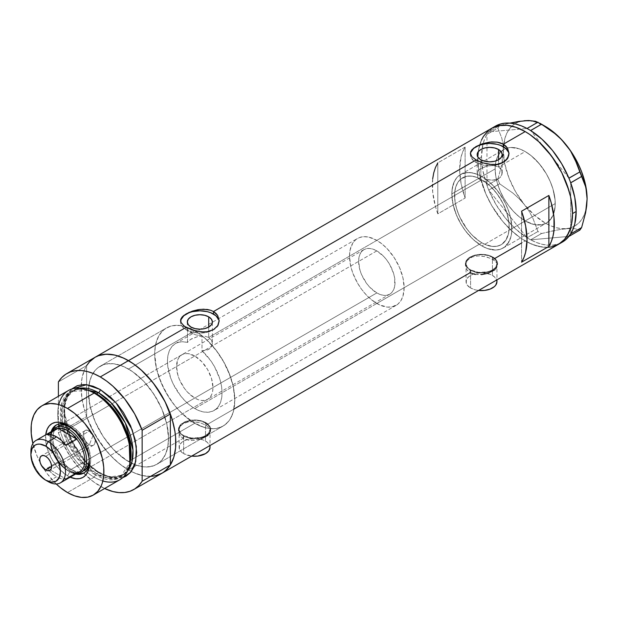 <?xml version="1.0" encoding="UTF-8"?>
<svg xmlns="http://www.w3.org/2000/svg" width="618" height="618" viewBox="0 0 618 618"><rect width="100%" height="100%" fill="white"/><g stroke="black" fill="none" stroke-linecap="round" stroke-linejoin="round"><path stroke-width="0.46" stroke-dasharray="3.09 2.32" d="M478.965 179.035L477.722 177.706A38.625 22.294 -120 0 0 462.558 177.822A38.625 22.294 -120 0 0 456.64 208.768A38.625 22.294 -120 0 0 481.87 242.797L194.755 408.56A38.625 22.294 60 0 1 169.525 374.531A38.625 22.294 60 0 1 175.442 343.585A38.625 22.294 60 0 1 187.509 342.442L188.544 340.951L191.634 338.788L197.752 336.547L204.442 336.084L208.714 337.436L480.843 180.325L478.965 179.035L480.843 180.325L480.843 159.722L480.843 180.325L486.011 182.488L486.011 179.305A42.48 24.527 60 0 1 510.352 216.686A42.48 24.527 60 0 1 503.106 248.057A42.48 24.527 60 0 1 481.87 245.956A42.48 24.527 60 0 1 454.114 208.513A42.48 24.527 60 0 1 460.626 174.477A42.48 24.527 60 0 1 477.722 174.515L477.722 177.706L478.965 179.035M470.584 269.919L470.584 287.996A15.45 8.922 0 0 0 478.602 290.452L475.59 289.935L470.584 287.996L470.584 269.919L478.486 272.36L487.417 271.85L490.089 271.032L494.346 268.567L495.775 267.03L496.949 263.616A15.45 8.922 180 0 1 487.417 271.85A15.45 8.922 180 0 1 470.584 269.919A15.45 8.922 180 0 1 466.057 263.616L467.231 267.03L470.584 269.919M492.43 257.304A15.45 8.922 180 0 1 496.949 263.616L495.775 260.201L492.43 257.304L487.417 255.373L481.507 254.693L475.59 255.373L470.584 257.304L467.231 260.201L466.057 263.616A15.45 8.922 180 0 1 475.59 255.373A15.45 8.922 180 0 1 492.43 257.304L492.43 275.389L492.43 257.304M496.949 281.692A15.45 8.922 0 0 0 492.43 275.389A15.45 8.922 0 0 0 475.59 273.45A15.45 8.922 0 0 0 466.057 281.692A15.45 8.922 0 0 0 470.584 287.996L467.231 285.107L466.351 283.43L466.351 279.954L468.66 276.74L472.925 274.276L475.59 273.45L481.507 272.77L490.089 274.276L494.346 276.74L496.679 280.016M183.646 435.574L183.646 453.658A15.45 8.922 0 0 0 191.673 456.107L183.646 453.658L183.646 435.574L191.557 438.015L200.487 437.513L203.16 436.687L207.416 434.222L208.845 432.685L210.02 429.271A15.45 8.922 180 0 1 200.487 437.513A15.45 8.922 180 0 1 183.646 435.574A15.45 8.922 180 0 1 179.127 429.271L180.302 432.685L183.646 435.574M205.5 422.967A15.45 8.922 180 0 1 210.02 429.271L208.845 425.856L205.5 422.967L200.487 421.028L194.577 420.348L188.66 421.028L183.646 422.967L180.302 425.856L179.127 429.271A15.45 8.922 180 0 1 188.66 421.028A15.45 8.922 180 0 1 205.5 422.967L205.5 441.043L205.5 422.967M210.02 447.347A15.45 8.922 0 0 0 205.5 441.043A15.45 8.922 0 0 0 188.66 439.112A15.45 8.922 0 0 0 179.127 447.347A15.45 8.922 0 0 0 183.646 453.658L181.731 452.306L179.421 449.093L179.421 445.609L181.731 442.395L183.646 441.043L188.66 439.112L197.59 438.602L203.16 439.931L207.416 442.395L209.749 445.671M494.856 258.424L492.886 259.568L492.886 257.042A16.091 9.293 180 0 1 497.598 263.616A16.091 9.293 180 0 1 487.664 272.198A16.091 9.293 180 0 1 470.128 270.182A16.091 9.293 180 0 1 465.408 263.616A16.091 9.293 180 0 1 475.342 255.033A16.091 9.293 180 0 1 492.886 257.042L492.886 259.568L487.633 257.312L483.06 256.246L478.363 255.922L472.561 256.872L468.112 259.444L466.629 261.229L465.408 265.346L466.636 269.456L468.12 271.232L470.128 272.708L470.128 270.182L470.128 272.708L475.358 274.492L484.636 274.145L492.886 271.101L496.378 268.32L497.598 265.346L496.378 262.356L492.886 259.568L525.2 240.912A66.945 38.648 -120 0 0 558.672 244.226A66.945 38.648 60 0 1 507.084 226.288A66.945 38.648 60 0 1 477.861 158.919L478.772 148.783L481.468 140.085L478.772 148.783L477.861 158.919L481.507 156.817A66.945 38.648 -120 0 0 486.969 185.462A66.945 38.648 -120 0 0 487.563 187.076L488.135 188.544A66.945 38.648 -120 0 0 488.784 190.151A66.945 38.648 -120 0 0 527.023 237.714A66.945 38.648 -120 0 0 528.266 238.471L529.41 239.135A66.945 38.648 -120 0 0 530.661 239.815A66.945 38.648 -120 0 0 560.441 243.09M494.887 269.757L497.289 266.837L497.289 263.84L494.887 260.92L490.429 258.347L484.628 256.532L478.363 255.922L472.561 256.872L470.12 257.969L466.629 261.229L465.408 265.346L466.636 269.456L470.128 272.708L205.956 425.223L200.703 422.967L192.994 421.592L188.42 421.847L183.191 423.624L179.699 426.883L178.478 431.001L179.707 435.111L181.19 436.895L183.198 438.363L183.198 435.837A16.091 9.293 180 0 1 178.478 429.271A16.091 9.293 180 0 1 188.413 420.688A16.091 9.293 180 0 1 205.956 422.704L205.956 425.223L200.703 422.967L194.562 421.708L188.42 421.847L185.632 422.527L183.191 423.624L179.699 426.883L178.787 428.884L178.787 433.11L181.19 436.895L183.198 438.363L188.428 440.147L194.57 440.286L203.507 437.984L209.448 433.975L210.668 431.001L209.448 428.019L205.956 425.223L205.956 422.704A16.091 9.293 180 0 1 210.668 429.271A16.091 9.293 180 0 1 200.734 437.853A16.091 9.293 180 0 1 183.198 435.837L183.198 438.363L128.482 469.95L183.198 438.363L185.647 439.46L191.449 440.418L200.726 439.012M477.173 172.638L477.281 173.581L477.413 171.704L480.086 168.953L487.092 166.064L493.226 165.469L498.556 166.945L498.556 159.722L498.556 166.945L495.165 165.717L491.202 165.462L487.092 166.064L481.546 168.096L478.88 169.85L477.413 171.704L477.722 177.706L472.785 176.284L468.158 176.076L464.01 177.096L460.48 179.305L457.699 182.627L455.76 186.945L454.724 192.113L454.639 197.945L455.497 204.241L457.274 210.777L459.908 217.335L467.347 229.595L471.897 234.871L476.795 239.321L481.87 242.797L486.938 245.184L491.835 246.381L496.385 246.358L500.433 245.114L503.825 242.689L506.459 239.174L508.235 234.685L509.101 229.386L509.008 223.453L507.981 217.096L506.034 210.537L503.253 204.002L499.73 197.721L495.582 191.912L490.955 186.775L486.011 182.488L480.843 180.325L208.714 337.436L211.511 340.17L212.376 343.685L211.511 340.17L208.714 337.436L208.714 327.061L208.714 337.436L204.442 336.084L197.752 336.547L190.421 339.491L187.509 342.442L187.509 327.362L187.911 330.251L190.993 332.947L190.993 327.061L190.993 332.947L187.911 330.251L187.509 327.362A56.647 32.708 -120 0 0 166.435 327.973A56.647 32.708 -120 0 0 157.752 373.365A56.647 32.708 -120 0 0 194.755 423.276L128.482 461.538A56.647 32.708 60 0 1 88.946 385.084A56.647 32.708 60 0 1 100.162 366.235A56.647 32.708 60 0 1 128.482 369.039L190.993 332.947L128.482 369.039L120.672 365.416L113.156 363.708L106.234 363.987L103.075 364.867L97.52 368.073L95.18 370.367L91.479 376.223L90.158 379.738L88.621 387.741L88.428 392.167L90.158 406.59L95.18 421.754L103.075 436.37L113.156 449.17L124.558 459.05L132.414 463.585L136.3 465.161L143.816 466.868L150.738 466.59L153.897 465.709L159.444 462.503L161.792 460.209L165.493 454.354L167.772 446.992L168.536 438.417L166.814 423.994L161.792 408.822L153.897 394.207L143.816 381.406L136.3 374.438L128.482 369.039A56.647 32.708 60 0 1 165.493 418.958A56.647 32.708 60 0 1 156.81 464.342A56.647 32.708 60 0 1 134.871 464.636A56.647 32.708 60 0 1 128.482 461.538L194.755 423.276A56.647 32.708 -120 0 0 223.075 426.088A56.647 32.708 -120 0 0 233.001 385.362A56.647 32.708 -120 0 0 202.001 335.721L196.084 334.971L190.993 332.947L196.084 334.971L202.001 335.721L202.001 350.808L210.792 360.765L214.485 366.613L219.861 379.112L221.375 385.362L222.04 391.349L221.823 396.872L220.734 401.762L218.811 405.848L216.115 409.016L212.731 411.148L208.768 412.183L204.357 412.09L199.637 410.87L194.755 408.56L189.881 405.238L185.161 401.012L180.742 396.007L173.403 384.357L170.707 378.077L167.694 365.624L167.478 359.846L168.135 354.624L169.649 350.12L171.974 346.489L175.033 343.832L178.718 342.248L182.928 341.777L187.509 342.442L187.509 327.362L180.394 325.562L173.758 325.524L170.699 326.165L165.215 328.737L162.843 330.653L158.934 335.651L157.435 338.687L155.396 345.725L154.701 353.828L156.215 367.378L158.88 376.887L165.137 391.055L173.65 404.157L180.271 411.789L191.055 420.943L202.125 426.744L209.239 428.513L212.623 428.737L215.86 428.521L221.762 426.775L224.38 425.261L228.83 421.012L230.63 418.309L233.295 411.882L234.809 400.078L233.264 386.52L228.768 372.229L224.295 362.843L215.752 349.765L209.123 342.148L202.001 335.721L202.001 350.808L208.104 349.688L210.352 348.127L211.804 346.049L212.383 343.392L212.383 321.947M187.347 328.088L187.354 328.807M470.429 153.843A19.312 11.147 0 0 0 470.383 154.608A19.312 11.147 0 0 0 476.045 162.495L476.045 159.969L476.045 162.495A19.312 11.147 0 0 0 497.088 164.913A19.312 11.147 0 0 0 509.008 154.608A19.312 11.147 0 0 0 508.977 153.99M180.587 321.182A19.312 11.147 0 0 0 180.541 321.947A19.312 11.147 0 0 0 186.196 329.834L186.196 327.308L186.196 329.834A19.312 11.147 0 0 0 207.246 332.252A19.312 11.147 0 0 0 219.166 321.947A19.312 11.147 0 0 0 219.135 321.329M525.2 220.935L481.87 245.956L525.2 220.935L533.921 224.481L541.886 224.728L546.443 223.044L548.421 221.661L552.955 215.551L555.095 206.906L555.095 200.108L552.955 189L550.174 181.398L546.443 173.982L539.36 163.832L531.063 155.612L525.2 151.564A42.48 24.527 -120 0 0 507.448 148.019A42.48 24.527 -120 0 0 503.956 149.456A42.48 24.527 -120 0 0 497.444 183.5A42.48 24.527 -120 0 0 525.2 220.935A42.48 24.527 -120 0 0 546.443 223.044A42.48 24.527 -120 0 0 552.955 189A42.48 24.527 -120 0 0 525.2 151.564L519.336 148.845L513.705 147.563L508.506 147.772L503.956 149.456L500.225 152.561L497.444 156.949L495.736 162.472L495.157 168.907L495.736 176.006L497.444 183.5L500.225 191.101L503.956 198.517L508.506 205.454L513.705 211.657L519.336 216.887L525.2 220.935L519.336 216.887L513.705 211.657L508.506 205.454L503.956 198.517L500.225 191.101L497.444 183.5L495.736 176.006L495.157 168.907A42.48 24.527 -120 0 0 513.705 211.657A42.48 24.527 -120 0 0 546.443 223.044A42.48 24.527 -120 0 0 555.242 203.592L511.905 228.606A42.48 24.527 60 0 1 503.106 248.057A42.48 24.527 60 0 1 470.375 236.679A42.48 24.527 60 0 1 451.828 193.921L495.157 168.907L495.736 162.472L497.444 156.949L500.225 152.561L503.956 149.456L508.506 147.772L511.04 147.486L519.336 148.845L525.2 151.564L498.556 166.945L525.2 151.564L531.063 155.612L536.694 160.842L541.886 167.045L546.443 173.982L550.174 181.398L552.955 189L555.095 200.108L555.095 206.906L552.955 215.551L550.174 219.938L546.443 223.044L541.886 224.728L536.694 224.937L531.063 223.654L525.2 220.935M212.376 343.685L211.178 347.146L209.317 348.985L206.736 350.228L202.001 350.808A38.625 22.294 60 0 1 214.067 410.476A38.625 22.294 60 0 1 194.755 408.56L481.87 242.797A38.625 22.294 -120 0 0 501.175 244.713A38.625 22.294 -120 0 0 507.818 216.431A38.625 22.294 -120 0 0 486.011 182.488L486.011 179.305L490.097 180.101L494.137 180.101L499.213 178.293L501.947 174.639L501.716 170.359L498.556 166.945L500.966 169.062L502.21 173.21L500.425 177.242L497.722 179.143L492.152 180.209L486.011 179.305L491.488 183.963L496.633 189.579L503.322 199.367L506.868 206.466L509.533 213.728L511.233 220.912L511.835 230.97L510.924 236.856L507.656 243.94L504.334 247.27L500.217 249.324L495.451 250.051L487.471 248.583L481.87 245.956L476.262 242.109L470.854 237.181L465.833 231.341L461.376 224.797L456.076 214.16L452.816 203.307L451.897 196.362L452.036 189.942L454.199 181.785L456.872 177.598L460.418 174.6L467.108 172.53L472.245 172.855L477.722 174.515L477.281 173.581M161.955 473.264A66.945 38.648 60 0 1 131.31 471.48A66.945 38.648 60 0 1 128.482 469.95A66.945 38.648 60 0 1 84.751 410.955A66.945 38.648 60 0 1 95.017 357.312A66.945 38.648 -120 0 0 86.613 365.624L58.393 381.916L86.613 365.624L86.613 416.602A66.945 38.648 -120 0 0 131.31 471.48A66.945 38.648 -120 0 0 161.955 473.264L162.009 473.233M180.912 318.849L182.009 317.15M233.983 409.046L205.956 425.223L209.448 428.019L210.591 430.252M496.015 125.809L492.137 128.444L488.784 131.889L527.023 128.474L488.784 131.889A66.945 38.648 -120 0 0 488.135 132.746L488.784 131.889A66.945 38.648 -120 0 0 488.135 132.746L487.563 133.558A66.945 38.648 -120 0 0 486.969 134.485A66.945 38.648 -120 0 0 481.507 156.817L482.89 170.746L486.969 185.462L486.969 134.407L487.563 133.558A66.945 38.648 -120 0 0 486.969 134.485L486.969 185.462A66.945 38.648 -120 0 0 487.563 187.076L486.969 185.531L497.861 179.243L501.847 164.473L503.353 150.514L502.959 144.087L501.839 138.262L497.861 128.119L486.969 134.407L484.605 139.158L482.89 144.488L481.507 156.817L477.861 158.919L478.772 170.112L479.9 175.96L485.841 193.89L491.727 205.578L498.904 216.516L502.882 221.568L511.457 230.622L520.557 237.969L529.842 243.322L538.942 246.489L547.509 247.339L543.315 247.208L534.431 245.191L525.2 240.912L520.557 237.969L511.457 230.622L502.882 221.568L491.727 205.578L485.841 193.89L479.9 175.96L478.772 170.112L477.861 158.919A66.945 38.648 60 0 1 478.324 151.58A66.945 38.648 60 0 1 491.727 128.274A66.945 38.648 -120 0 0 478.324 151.58A66.945 38.648 -120 0 0 525.2 240.912L521.561 243.013M465.115 147.099L437.807 162.866A66.945 38.648 -120 0 0 437.807 213.843L465.115 198.077A66.945 38.648 60 0 1 465.115 147.099L437.807 162.866L437.807 213.843L465.115 198.077L465.115 147.099L465.115 198.077L461.043 183.361L459.653 169.432L461.043 157.103L462.758 151.765L465.115 147.099M150.8 476.378L142.225 475.528L133.125 472.368L128.482 469.95L119.251 463.57L110.367 455.327L106.172 450.615L95.01 434.616L86.736 416.957L84.751 410.955L82.055 399.151L81.151 387.957L82.055 377.822L84.751 369.124L86.736 365.423M432.693 178.787L432.693 192.013L435.443 206.435L437.807 213.843L437.807 162.866M521.561 211.217L521.561 262.194L521.561 211.217M180.912 319.776L180.912 324.126L182.016 326.219L186.196 329.834L192.461 332.252L199.853 333.094L207.246 332.252L213.511 329.834L217.698 326.219L218.795 324.126L218.795 319.776M470.754 152.437L470.754 156.787L473.643 160.804L476.045 162.495L482.31 164.913L489.695 165.755L497.088 164.913L503.353 162.495L505.756 160.804L508.637 156.787L508.637 152.437M502.21 173.21L502.21 172.484M207.957 435.412L210.359 432.5L210.668 429.271L210.359 431.086L207.957 434.431L203.515 436.996L197.714 438.386L188.413 437.853L183.198 435.837L179.707 432.824L178.787 431.086L178.787 427.455L181.198 424.11L185.632 421.546L191.433 420.155L197.714 420.155L203.515 421.546L207.957 424.11L210.359 427.455L210.668 429.271M497.598 263.616L496.37 267.169L492.886 270.182L487.664 272.198L481.507 272.901L475.342 272.198L470.128 270.182L466.636 267.169L465.408 263.616L466.636 260.054L470.128 257.042L475.342 255.033L481.507 254.322L487.664 255.033L492.886 257.042L496.37 260.054L497.289 261.8L497.521 264.589M475.358 274.492L481.499 274.631M527.023 237.714A66.945 38.648 -120 0 0 528.266 238.471L527.023 237.714L537.969 231.495L532.646 217.652L528.908 210.947L524.288 204.473L518.965 198.556L512.979 193.14L499.622 183.793L488.73 190.081L488.135 188.544A66.945 38.648 -120 0 0 488.784 190.151L527.023 237.714L488.784 190.151L496.015 204.581L505.169 217.822L515.713 229.085L527.023 237.714M529.201 120.765L534.385 121.723L545.223 126.335A59.22 34.191 -120 0 0 542.774 124.998A59.22 34.191 -120 0 0 524.288 120.726A59.22 34.191 -120 0 0 503.353 150.514A59.22 34.191 -120 0 0 524.288 204.473A59.22 34.191 -120 0 0 566.165 228.652L574.516 228.645L579.846 230.105L574.516 228.645L570.785 228.428L560.835 229.317L541.499 233.534L530.661 239.815L529.41 239.135A66.945 38.648 -120 0 0 530.661 239.815L568.892 236.4L530.661 239.815L536.37 242.457L541.971 244.241L547.378 245.145L552.507 245.145L557.297 244.257L562.28 242.14M495.366 126.172A66.945 38.648 -120 0 0 488.784 131.889L499.622 125.608L509.904 123.121L499.622 125.608L488.73 131.897L486.969 134.407L497.861 128.119L499.622 125.608L497.861 128.119L501.839 138.262L502.959 144.087L503.353 150.514L504.775 138.818L506.536 133.851L508.962 129.571L512.005 126.072L515.613 123.399L519.738 121.607M568.892 178.138L530.661 130.576L568.892 178.138M570.715 233.813L570.715 182.835L570.715 233.813M502.959 157.351L503.353 150.514L504.775 163.847L508.962 177.93L515.613 191.781L524.288 204.473L518.965 198.556L512.979 193.14L499.622 183.793L497.861 179.243L501.847 164.473L502.959 157.351M528.908 210.947L524.288 204.473L534.385 215.134L545.223 223.036L550.692 225.779L556.061 227.648L561.252 228.614L566.165 228.652L554.856 230.39L541.499 233.534L537.969 231.495L532.646 217.652L528.908 210.947M587.1 198.865L586.745 204.967L585.671 210.553L583.91 215.528L581.492 219.799L578.448 223.299L574.833 225.972L570.715 227.764L566.165 228.652A59.22 34.191 -120 0 0 587.1 199.073M497.861 179.243L486.969 185.531L488.73 190.081L499.622 183.793L497.861 179.243M537.969 231.495L527.077 237.783L530.607 239.823L541.499 233.534L537.969 231.495M555.242 203.592A42.48 24.527 -120 0 0 538.788 163.16A42.48 24.527 -120 0 0 507.448 148.019A42.48 24.527 -120 0 0 503.956 149.456A42.48 24.527 -120 0 0 495.157 168.907L451.828 193.921A42.48 24.527 60 0 1 460.626 174.477A42.48 24.527 60 0 1 493.365 185.856A42.48 24.527 60 0 1 511.905 228.606L555.242 203.592M511.905 228.606L510.615 217.791L508.359 210.213L505.091 202.665L498.556 192.059L490.592 183.106L481.87 176.578L476.007 173.859L470.375 172.584L465.176 172.785L462.812 173.449L458.649 175.852L456.887 177.575L454.114 181.97L452.407 187.486L451.828 193.921L453.118 204.736L456.887 216.115L460.626 223.531L465.176 230.475L473.149 239.429L481.87 245.956L487.726 248.668L496.03 250.035L500.928 249.085L505.091 246.682L509.618 240.564L511.333 235.041L511.905 228.606M84.326 472.716A27.679 15.983 -120 0 0 84.975 472.368A27.679 15.983 -120 0 0 88.992 467.957A27.679 15.983 -120 0 0 71.14 425.802L69.865 426.536L67.493 425.169L69.865 426.536A27.679 15.983 -120 0 0 68.714 425.91A27.679 15.983 60 0 1 69.865 426.536L71.14 425.802A27.679 15.983 -120 0 0 63.129 423.152A27.679 15.983 -120 0 0 57.296 424.427A27.679 15.983 -120 0 0 56.671 424.821M51.155 431.696A27.679 15.983 -120 0 0 69.865 471.735L67.493 475.837A31.024 17.914 60 0 1 45.724 434.833L45.979 443.021L47.223 448.498L51.982 459.46L59.096 469.062L67.493 475.837L69.865 471.735A27.679 15.983 60 0 1 51.155 431.696M194.755 356.007A25.747 14.863 -120 0 0 181.885 354.732A25.747 14.863 -120 0 0 177.938 375.365A25.747 14.863 -120 0 0 194.755 398.054L71.14 469.425A25.747 14.863 60 0 1 54.314 446.737A25.747 14.863 60 0 1 58.262 426.103L55.999 427.98L54.314 430.646L53.279 433.99L53.279 442.194L54.314 446.737L58.262 455.837L61.02 460.039L67.586 466.969L71.14 469.425L194.755 398.054L198.308 399.699L201.723 400.472L204.867 400.348L207.633 399.328L209.896 397.451L211.58 394.786L212.615 391.441L212.963 387.54L211.58 378.695L207.633 369.595L201.723 361.63L194.755 356.007L187.787 353.581L184.643 353.712L181.885 354.732L179.622 356.609L177.938 359.274L176.547 366.52L177.938 375.365L179.622 379.97L184.643 388.668L187.787 392.43L194.755 398.054A25.747 14.863 -120 0 0 207.633 399.328A25.747 14.863 -120 0 0 211.58 378.695A25.747 14.863 -120 0 0 194.755 356.007L115.249 401.909L194.755 356.007M71.14 427.378L115.249 401.909L71.14 427.378L78.1 433.002L84.009 440.966L87.957 450.066L88.992 454.609L89.301 460.31A25.747 14.863 60 0 0 71.14 427.378A25.747 14.863 60 0 0 69.904 426.714L71.14 427.378M52.623 430.391A27.679 15.983 -120 0 0 71.14 471.001L69.865 471.735L71.14 471.001A27.679 15.983 -120 0 0 77.474 473.442M128.482 461.538L194.755 423.276A56.647 32.708 -120 0 0 223.075 426.088A56.647 32.708 -120 0 0 231.758 380.696A56.647 32.708 -120 0 0 194.755 330.777L128.482 369.039A56.647 32.708 60 0 1 165.493 418.958A56.647 32.708 60 0 1 156.81 464.342A56.647 32.708 60 0 1 134.871 464.636A56.647 32.708 60 0 1 128.482 461.538L116.856 452.839L109.602 445.176L103.075 436.37L95.18 421.754L90.158 406.59L88.428 392.167L89.201 383.585L91.479 376.223L95.18 370.367L97.52 368.073L103.075 364.867L106.234 363.987L113.156 363.708L120.672 365.416L124.558 366.999L132.414 371.526L143.816 381.406L150.738 389.68L156.81 398.934L161.792 408.822L166.814 423.994L168.343 433.766L168.536 438.417L167.772 446.992L165.493 454.354L161.792 460.209L156.81 464.342L153.897 465.709L147.37 466.976L143.816 466.868L136.3 465.161L128.482 461.538A56.647 32.708 60 0 1 88.946 385.084A56.647 32.708 60 0 1 100.162 366.235A56.647 32.708 60 0 1 128.482 369.039L194.755 330.777A56.647 32.708 -120 0 0 166.435 327.973A56.647 32.708 -120 0 0 157.752 373.365A56.647 32.708 -120 0 0 194.755 423.276L128.482 461.538M102.843 480.989A51.495 29.734 60 0 1 94.121 477.173L95.62 474.987A49.873 28.791 -120 0 0 130.097 462.743M87.331 389.896L77.358 388.884L67.671 393.295L61.306 405.06L61.143 422.936L67.269 442.125L76.879 457.946L95.62 474.987A1.29 0.742 -60 0 1 96.501 473.705L82.294 461.978L67.37 438.494L62.827 423.469L62.155 409.108L65.601 397.961L72.036 391.395L88.706 390.344A48.922 28.243 60 0 0 72.036 391.395L78.865 389.286C84.033 388.846 89.695 390.375 95.852 393.882A1.29 0.742 -60 0 1 95.62 393.542A1.29 0.742 120 0 0 95.86 393.882A1.29 0.742 120 0 0 96.501 393.813M96.253 393.921A1.29 0.742 -60 0 1 95.86 393.882C125.709 409.07 142.403 466.868 120.958 476.123A48.922 28.243 60 0 1 96.501 473.705L98.447 472.577A2.572 1.483 -60 0 1 99.73 472.446A2.572 1.483 -60 0 1 100.263 473.627L86.118 462.156L70.892 439.475L63.863 409.78L66.08 397.366L71.634 389.077M123.368 477.42L117.428 478.571L110.838 477.923L100.263 473.627A2.572 1.483 120 0 0 99.73 472.446C69.641 457.328 53.171 398.641 73.982 390.267A48.922 28.243 -120 0 1 79.884 388.212L73.982 390.267L67.547 396.841L64.11 407.98L64.774 422.349L69.316 437.366L84.241 460.858L98.447 472.577A48.922 28.243 -120 0 0 122.905 475.003A48.922 28.243 -120 0 0 127.64 470.916L120.958 476.123L108.026 478.077L96.501 473.705A48.922 28.243 60 0 1 88.915 468.351A48.922 28.243 60 0 1 62.75 423.029A48.922 28.243 60 0 1 72.036 391.395L73.982 390.267A48.922 28.243 -120 0 0 66.489 429.471A48.922 28.243 -120 0 0 98.447 472.577L96.501 473.705A1.29 0.742 120 0 0 95.62 474.987L114.067 479.622L123.6 475.203L129.896 463.624M68.374 390.53A51.495 29.734 -120 0 0 58.331 422.194A51.495 29.734 -120 0 0 87.432 472.592A51.495 29.734 -120 0 0 94.121 477.173L67.493 492.546L94.121 477.173A51.495 29.734 -120 0 0 119.869 479.722M130.197 462.218A48.922 28.243 60 0 1 120.958 476.123L130.197 462.218M86.613 365.624L86.613 416.602L58.393 432.894L58.393 396.3L58.393 432.894L61.761 441.152L70.552 456.98L81.522 470.955L93.859 482.04L104.627 488.529A66.945 38.648 60 0 1 58.393 432.894L86.613 416.602L89.981 424.86L98.772 440.688L109.741 454.663L115.798 460.619L122.078 465.748L128.482 469.95L134.886 473.141L141.174 475.273L147.231 476.3L152.94 476.208M122.758 477.637L110.769 477.907L100.263 473.627L96.694 471.364L89.695 465.717L83.098 458.757L74.515 446.451L68.15 432.863L65.423 423.67L64.025 414.778L64.025 406.544L65.423 399.259L68.15 393.226L72.121 388.66M94.963 357.343L94.06 357.899M56.215 483.971A51.495 29.734 60 0 1 32.87 443.539L37.219 456.385L41.746 465.369L47.262 473.782L56.215 483.971M70.182 477.196L67.493 475.837A31.024 17.914 60 0 0 70.182 477.196M99.73 472.446A2.572 1.483 120 0 0 98.447 472.577L109.973 476.949L122.905 475.003L116.462 476.988C111.472 477.451 105.894 475.937 99.73 472.446M88.189 390.167A49.873 28.791 -120 0 0 61.082 422.573A49.873 28.791 -120 0 0 88.474 470.02A49.873 28.791 -120 0 0 95.62 474.987L94.121 477.173A51.495 29.734 60 0 1 87.432 472.592A51.495 29.734 60 0 1 58.331 422.194A51.495 29.734 60 0 1 58.772 404.643M194.755 423.276L183.129 414.578L175.875 406.914L169.347 398.108L161.452 383.5L156.424 368.328L154.701 353.905L154.894 349.479L156.424 341.476L159.429 334.832L163.793 329.811L169.347 326.605L172.507 325.725L179.429 325.447L186.945 327.154L194.755 330.777L198.679 333.264L206.381 339.483L217.011 351.418L223.075 360.68L230.081 375.62L233.086 385.732L234.616 395.512L234.616 404.574L233.086 412.585L230.081 419.228L228.057 421.955L223.075 426.088L217.011 428.328L213.635 428.722L206.381 428.004L198.679 425.323L194.755 423.276M89.401 461.746A27.679 15.983 -120 0 0 89.432 460.433A27.679 15.983 -120 0 0 69.865 426.536A27.679 15.983 60 0 1 89.401 461.739M75.612 474.06A27.679 15.983 60 0 1 69.865 471.735A27.679 15.983 -120 0 0 75.612 474.06M53.055 429.309L51.943 432.909L51.564 437.104L51.943 441.723L53.055 446.613L57.296 456.393L60.263 460.912L67.316 468.359L71.14 471.001L74.956 472.77L78.625 473.604M82.009 473.465L84.975 472.368L87.408 470.352L89.216 467.486L90.328 463.894L90.707 459.699L89.216 450.19L84.975 440.41L78.625 431.843L71.14 425.802L67.316 424.033L63.646 423.199L60.263 423.33L57.296 424.427L54.863 426.451M389.695 294.214A25.747 14.863 -120 0 0 393.635 273.581A25.747 14.863 -120 0 0 376.818 250.893L383.786 256.516L386.93 260.278L389.695 264.481L393.635 273.581L394.678 278.123L394.678 286.327L393.635 289.672L391.959 292.337L389.695 294.214L386.93 295.234L383.786 295.358L380.371 294.585L376.818 292.94L68.405 471.001A25.747 14.863 -120 0 0 76.617 473.481A25.747 14.863 60 0 1 68.405 471.001L67.493 470.476A24.457 14.121 60 0 1 58.115 461.87L62.603 466.837L67.493 470.476L72.383 472.484L76.871 472.7L58.115 461.87L47.192 468.181A24.457 14.121 -120 0 0 49.208 470.63A24.457 14.121 -120 0 0 56.57 476.779L48.196 481.615L56.57 476.779A24.457 14.121 -120 0 0 65.948 479.004L76.871 472.7A24.457 14.121 60 0 1 67.493 470.476L68.405 471.001L376.818 292.94A25.747 14.863 -120 0 0 389.695 294.214L84.009 470.7L81.252 471.719L78.1 471.843L74.685 471.07L71.14 469.425A25.747 14.863 60 0 0 84.009 470.7L207.633 399.328M69.865 426.536L67.493 425.169M89.34 431.055A8.366 4.828 -120 0 0 85.16 430.646A8.366 4.828 -120 0 0 83.878 437.351A8.366 4.828 -120 0 0 89.34 444.721L51.564 466.536L89.34 444.721C81.707 440.734 81.707 426.227 89.34 431.055L92.901 435.837L89.34 444.721L92.901 435.837L89.34 431.055C96.972 435.041 96.972 449.549 89.34 444.721A8.366 4.828 -120 0 0 93.527 445.138A8.366 4.828 -120 0 0 94.809 438.432A8.366 4.828 -120 0 0 89.34 431.055L45.647 456.285L89.34 431.055M55.265 429.317A24.457 14.121 -120 0 0 58.115 461.87L76.871 472.7A24.457 14.121 -120 0 0 79.722 471.688M376.818 250.893L70.954 427.486L376.818 250.893A25.747 14.863 -120 0 0 363.948 249.618L366.706 248.598L369.85 248.475L373.264 249.247L376.818 250.893M481.87 179.73L376.818 240.379A38.625 22.294 60 0 1 402.048 274.415A38.625 22.294 60 0 1 396.13 305.362A38.625 22.294 60 0 1 376.818 303.453L481.87 242.797A38.625 22.294 -120 0 0 501.175 244.713A38.625 22.294 -120 0 0 507.1 213.766A38.625 22.294 -120 0 0 481.87 179.73A38.625 22.294 -120 0 0 462.558 177.822A38.625 22.294 -120 0 0 456.64 208.768A38.625 22.294 -120 0 0 481.87 242.797L376.818 303.453A38.625 22.294 60 0 1 351.588 269.417A38.625 22.294 60 0 1 357.505 238.471A38.625 22.294 60 0 1 376.818 240.379L481.87 179.73L476.54 177.266L471.418 176.099L466.698 176.284L460.758 179.073L457.784 182.495L455.736 187.022L454.693 192.484L455.08 201.955L456.64 208.768L459.159 215.674L462.558 222.418L466.698 228.73L471.418 234.369L479.189 241.105L484.543 244.195L492.322 246.435L497.042 246.242L501.175 244.713L505.949 240.039L508.653 232.886L509.047 223.863L507.1 213.766L502.975 203.446L497.042 193.805L489.796 185.67L481.87 179.73M376.818 240.379L368.892 237.165L363.948 236.671L359.491 237.536L355.705 239.722L352.731 243.144L350.035 250.298L349.51 256.146L350.684 265.979L352.731 272.878L357.505 283.067L361.646 289.379L366.366 295.018L371.488 299.769L379.498 304.844L387.27 307.084L391.99 306.899L397.93 304.11L400.904 300.688L402.951 296.161L404.126 287.687L402.951 277.853L399.522 267.509L394.145 257.544L387.27 248.815L382.148 244.064L376.818 240.379M376.818 292.94L369.85 287.316L366.706 283.554L361.677 274.856L360 270.251L358.61 261.406L358.965 257.505L360 254.16L361.677 251.495L363.948 249.618A25.747 14.863 -120 0 0 360 270.251A25.747 14.863 -120 0 0 376.818 292.94M68.405 471.001A25.747 14.863 60 0 1 52.151 431.117A25.747 14.863 -120 0 0 50.197 439.468A25.747 14.863 -120 0 0 68.405 471.001L67.493 470.476M65.948 479.004L61.46 478.788L56.57 476.779L51.68 473.149L47.192 468.181L65.948 479.004L47.192 468.181L58.115 461.87A24.457 14.121 60 0 1 50.197 440.518A24.457 14.121 60 0 1 52.963 431.287M30.9 451.658A24.457 14.121 -120 0 0 48.196 481.615A24.457 14.121 60 0 1 30.954 453.218M65.948 445.439L47.192 434.616L65.948 445.439M175.442 343.585L357.505 238.471M496.949 263.616L496.949 279.854M210.02 429.271L210.02 445.516M465.408 263.616L465.408 265.338M178.478 429.271L178.478 431.001M187.331 321.947L187.331 328.405M477.173 172.824L477.173 154.608M470.383 154.608L470.383 153.233M180.541 321.947L180.541 320.572M100.162 366.235L166.435 327.973L100.162 366.235M460.626 174.477L503.956 149.456L460.626 174.477M503.106 248.057L546.443 223.044L503.106 248.057M223.075 426.088L156.81 464.342L223.075 426.088M219.166 321.947L219.166 320.572M509.008 154.608L509.008 153.233M502.225 172.824L502.225 154.608M179.127 429.271L179.127 447.347M466.057 263.616L466.057 281.692M396.13 305.362L214.067 410.476M181.885 354.732L58.262 426.103M57.296 424.427L56.022 425.169M84.975 472.368L83.7 473.11M89.432 460.433L89.432 463.168M85.16 430.646L41.46 455.868M363.948 249.618L55.535 427.679M50.197 439.468L50.197 440.518M93.527 445.138L49.834 470.36"/><path stroke-width="0.93" d="M478.602 290.452A15.45 8.922 0 0 0 496.949 281.692L495.775 285.107L494.346 286.652L490.089 289.108L484.52 290.437L478.486 290.437M191.673 456.107A15.45 8.922 0 0 0 210.02 447.347L208.845 450.761L205.5 453.658L197.59 456.099L191.557 456.099M208.714 316.833L208.714 327.061L204.651 328.629L199.853 329.178L195.064 328.629L190.993 327.061A12.53 7.231 180 0 1 187.331 321.947A12.53 7.231 180 0 1 195.064 315.265A12.53 7.231 180 0 1 208.714 316.833L211.426 319.182L212.383 321.947L211.426 324.72L208.714 327.061L208.714 316.833A12.53 7.231 180 0 1 212.383 321.947A12.53 7.231 180 0 1 204.651 328.629A12.53 7.231 180 0 1 190.993 327.061L188.281 324.72L187.331 321.947L188.281 319.182L190.993 316.833L195.064 315.265L199.853 314.716L204.651 315.265L208.714 316.833M498.556 149.494L498.556 159.722L494.493 161.29L489.695 161.839L484.906 161.29L480.843 159.722A12.53 7.231 180 0 1 477.173 154.608A12.53 7.231 180 0 1 484.906 147.926A12.53 7.231 180 0 1 498.556 149.494L501.268 151.843L502.225 154.608L501.268 157.374L498.556 159.722L498.556 149.494A12.53 7.231 180 0 1 502.225 154.608A12.53 7.231 180 0 1 494.493 161.29A12.53 7.231 180 0 1 480.843 159.722L478.123 157.374L477.173 154.608L478.123 151.843L480.843 149.494L484.906 147.926L489.695 147.378L494.493 147.926L498.556 149.494M508.977 153.99A19.312 11.147 0 0 0 503.353 146.729L503.353 144.203L505.763 145.995L507.548 148.166L509.008 153.233L507.548 158.316L503.346 162.295L497.065 164.365L491.58 164.558L482.334 162.735L476.045 159.969L213.511 311.542L217.698 315.504L219.166 320.572L217.706 325.655L213.504 329.633L207.215 331.704L203.608 331.959L196.099 331.07L186.196 327.308L183.785 325.701L180.912 322.302L180.634 319.715L182.009 317.15L186.203 313.867L192.492 311.093L197.961 309.703L203.6 309.201L210.568 310.236L213.511 311.542L476.045 159.969L471.843 156.671L470.383 153.233L471.851 149.803L476.045 146.528L482.334 143.755L489.703 142.086L497.065 142.117L503.353 144.203L525.2 131.588L529.842 134.531L538.942 141.877L551.495 155.983L561.793 172.7L568.931 190.583L570.499 196.532L572.307 208.088L572.538 213.581L571.627 223.716L570.499 228.266L566.945 236.115L564.558 239.344L558.672 244.226A66.945 38.648 -120 0 0 568.931 190.583A66.945 38.648 -120 0 0 525.2 131.588L503.353 144.203L507.548 148.166L509.008 153.233L508.637 155.844L505.763 160.502L500.41 163.592L497.065 164.365L489.703 164.388L482.334 162.735L476.045 159.969L471.843 156.671L470.476 154.091L470.754 151.51L473.635 148.127L482.334 143.755L491.58 141.916L497.065 142.117L500.41 142.897L503.353 144.203L503.353 146.729A19.312 11.147 0 0 0 482.928 144.172A19.312 11.147 0 0 0 470.429 153.843M182.009 317.15L183.793 315.466L189.147 312.376L199.861 309.425L207.223 309.456L210.568 310.236L213.511 311.542L213.511 314.068A19.312 11.147 0 0 0 193.079 311.511A19.312 11.147 0 0 0 180.587 321.182M219.135 321.329A19.312 11.147 0 0 0 213.511 314.068L213.511 311.542L215.921 313.334L217.698 315.504L219.166 320.572L217.706 325.655L213.504 329.633L207.215 331.704L201.738 331.897L192.492 330.074L186.196 327.308L128.482 360.634L186.196 327.308L183.785 325.701L180.912 322.302L180.912 318.849M94.06 357.899L89.981 361.267L86.613 365.624L89.123 362.202L95.01 357.312A66.945 38.648 60 0 1 128.482 360.634A66.945 38.648 60 0 1 172.221 419.622A66.945 38.648 60 0 1 161.955 473.264L154.786 475.922L150.8 476.378M548.869 195.45A66.945 38.648 60 0 1 548.869 246.427L521.561 262.194A66.945 38.648 -120 0 0 521.561 211.217L548.869 195.45L548.869 246.427L521.561 262.194L523.917 257.521L525.632 252.183L527.023 239.854L525.632 225.925L521.561 211.217L548.869 195.45L551.233 202.851L553.983 217.273L553.983 230.499L552.94 236.416L551.233 241.754L548.869 246.427L548.869 195.45M475.358 274.492L470.128 272.708L233.983 409.046M521.561 243.013L494.856 258.424M525.2 131.588A66.945 38.648 -120 0 0 491.727 128.274L498.904 125.616L507.084 125.292L515.96 127.308L525.2 131.588L515.96 127.308L507.084 125.292L498.904 125.616L491.727 128.274A66.945 38.648 60 0 1 543.315 146.211A66.945 38.648 60 0 1 572.538 213.581A66.945 38.648 60 0 1 558.672 244.226L551.495 246.883L547.509 247.339L551.495 246.883L558.672 244.226L564.558 239.344L568.931 232.414L570.499 228.266L571.627 223.716L572.538 213.581L576.177 211.48L572.538 213.581L571.627 202.387L570.499 196.532L566.945 184.589L561.793 172.7L555.227 161.337L547.509 150.923L538.942 141.877L529.842 134.531L525.2 131.588M66.79 373.604A66.945 38.648 60 0 1 100.263 376.926L93.859 373.728L87.578 371.596L81.522 370.568L75.813 370.661L70.552 371.874L65.84 374.191L61.761 377.559L58.393 381.916A66.945 38.648 60 0 1 66.79 373.604L95.017 357.312L98.455 355.698L106.172 354.199L114.747 355.049L123.847 358.216L133.125 363.569L142.225 370.916L146.597 375.25L154.786 385.022L165.076 401.739L172.221 419.622L174.909 431.434L175.597 437.127L175.597 447.841L173.782 457.312L170.236 465.161L165.076 471.094L161.955 473.264A66.945 38.648 -120 0 0 170.359 464.952L142.14 481.244A66.945 38.648 60 0 1 133.735 489.556A66.945 38.648 60 0 1 104.627 488.529L112.955 491.565L119.011 492.592L124.72 492.5L129.973 491.287L134.685 488.977L138.772 485.609L142.14 481.244L142.14 430.267L170.359 413.975A66.945 38.648 -120 0 0 128.482 360.634A66.945 38.648 -120 0 0 95.017 357.312L495.366 126.172A66.945 38.648 -120 0 1 527.023 128.474L528.266 129.162A66.945 38.648 -120 0 0 527.023 128.474L521.314 125.833L515.713 124.056L510.306 123.152L505.169 123.144L500.387 124.04L496.015 125.809M481.468 140.085L483.454 136.377L488.606 130.444L483.454 136.377L481.468 140.085M437.807 162.866L435.443 167.532L433.736 172.87L432.693 178.787M218.795 319.776L215.914 315.752L210.584 312.677L207.246 311.65L199.853 310.8L192.461 311.65L189.123 312.677L183.801 315.752L180.912 319.776M508.637 152.437L505.756 148.413L500.425 145.338L497.088 144.311L489.695 143.461L485.926 143.677L478.965 145.338L473.643 148.413L470.754 152.437M200.634 439.043L207.957 435.412M481.499 274.631L487.656 273.357L494.887 269.757M209.726 445.609L210.02 447.347L210.02 445.516M496.656 279.954L496.949 281.692L496.949 279.854M570.715 233.813A66.945 38.648 -120 0 0 576.177 211.48L574.794 197.551L570.715 182.835A66.945 38.648 -120 0 0 570.12 181.221L570.715 182.835L581.608 176.47L585.594 186.644L586.706 192.468L587.1 198.865L585.586 212.855L581.608 227.594L570.715 233.882L570.12 234.732A66.945 38.648 -120 0 0 570.715 233.813L573.079 229.139L574.794 223.809L576.177 211.48A66.945 38.648 -120 0 0 570.715 182.835A66.945 38.648 -120 0 0 570.12 181.221L569.549 179.753A66.945 38.648 -120 0 0 568.892 178.138L569.549 179.753A66.945 38.648 -120 0 0 568.892 178.138L561.662 163.708L552.507 150.475L541.971 139.212L530.661 130.576A66.945 38.648 -120 0 0 529.41 129.819L530.661 130.576L541.499 124.218L554.755 133.488L560.75 138.888L566.165 144.898L570.715 151.263L574.462 157.969L579.846 171.92L568.892 178.138A66.945 38.648 -120 0 0 530.661 130.576A66.945 38.648 -120 0 0 529.41 129.819L528.266 129.162A66.945 38.648 -120 0 0 527.023 128.474L537.969 122.179L527.077 128.474L530.607 130.514L541.499 124.218L554.755 133.488L560.75 138.888L566.165 144.898L570.715 151.263L577.482 164.906L585.594 186.644L586.706 192.468L587.1 198.865A59.22 34.191 -120 0 0 566.165 144.898A59.22 34.191 -120 0 0 545.223 126.335L550.692 129.904L561.252 139.266L570.715 151.047L578.448 164.434L581.492 171.449L585.671 185.524L587.1 198.865L586.706 205.74L585.586 212.855L581.608 227.594L579.846 230.105L568.892 236.4A66.945 38.648 -120 0 0 569.549 235.543L570.12 234.732A66.945 38.648 -120 0 0 570.715 233.813M560.441 243.09A66.945 38.648 -120 0 0 562.31 242.125A66.945 38.648 -120 0 0 568.892 236.4A66.945 38.648 -120 0 0 569.549 235.543L568.946 236.4L579.846 230.105L581.608 227.594L570.715 233.882L565.547 239.854L561.662 242.48M519.738 121.607L509.904 123.121L518.873 121.406L528.838 120.51L535.605 121.298L541.499 124.218L535.605 121.298L528.838 120.51L524.288 120.726L529.201 120.765M581.608 176.47L570.715 182.758L568.946 178.208L579.846 171.92L581.608 176.47M68.714 425.91A27.679 15.983 -120 0 0 51.155 431.696A27.679 15.983 60 0 1 56.022 425.169A27.679 15.983 60 0 1 68.714 425.91M67.493 425.169L75.89 431.943L83.005 441.546L87.764 452.507L89.015 457.984L89.432 463.168L89.015 467.865L87.764 471.897L85.732 475.111L83.005 477.374L79.683 478.602L75.89 478.757L70.182 477.196A31.024 17.914 60 0 0 89.432 463.168A31.024 17.914 60 0 0 67.493 425.169L67.493 425.169A31.024 17.914 60 0 0 45.724 434.833L47.223 429.108L49.255 425.895L51.982 423.631L55.303 422.403L59.096 422.248L63.214 423.183L67.493 425.169M58.262 426.103A25.747 14.863 60 0 1 69.904 426.714L64.172 424.952L61.02 425.084L58.262 426.103M56.671 424.821A27.679 15.983 -120 0 0 52.623 430.391M129.718 464.535L130.097 462.743A49.873 28.791 -120 0 0 95.62 393.542L94.121 393.087A51.495 29.734 60 0 1 129.718 464.535A51.495 29.734 60 0 1 102.843 480.989M96.501 393.813L107.408 402.148L119.737 417.598L129.27 439.892L130.197 462.218A48.922 28.243 60 0 0 96.501 393.813L98.447 392.693L111.279 402.951L125.315 422.982L132.97 450.028L131.897 462.125L127.64 470.916A48.922 28.243 -120 0 0 128.768 430.908A48.922 28.243 -120 0 0 98.447 392.693A2.572 1.483 120 0 0 100.263 389.533L93.163 386.242L86.335 384.69L83.098 384.589L77.165 385.74L71.634 389.077L86.551 384.713L100.263 389.533A2.572 1.483 -60 0 1 98.447 392.693L96.501 393.813A48.922 28.243 60 0 0 88.706 390.344L96.501 393.813A1.29 0.742 -60 0 1 96.253 393.921M129.896 463.624L129.108 440.85L119.428 417.969L106.79 402.094L95.62 393.542L87.331 389.896M98.447 392.693L79.884 388.212A48.922 28.243 -120 0 1 98.447 392.693M93.241 495.095L119.869 479.722A51.495 29.734 -120 0 0 127.764 438.463A51.495 29.734 -120 0 0 94.121 393.087L67.493 408.459A51.495 29.734 60 0 1 101.136 453.836A51.495 29.734 60 0 1 93.241 495.095A51.495 29.734 60 0 1 67.493 492.546A51.495 29.734 60 0 1 56.215 483.971L60.394 487.641L67.493 492.546L74.6 495.845L81.429 497.39L87.725 497.142L93.241 495.095L97.768 491.341L101.136 486.018L102.341 482.828L103.731 475.543L103.731 467.301L102.341 458.417L97.768 444.62L93.241 435.636L84.658 423.33L74.6 413.365L67.493 408.459L94.121 393.087A51.495 29.734 -120 0 0 68.374 390.53L41.746 405.91A51.495 29.734 60 0 1 67.493 408.459L60.394 405.161L56.926 404.164L50.328 403.515L44.396 404.666L41.746 405.91L37.219 409.664L33.851 414.987L31.781 421.685L31.255 425.462L31.255 433.705L32.87 443.539A51.495 29.734 60 0 1 41.746 405.91M100.263 376.926L128.482 360.634L100.263 376.926A66.945 38.648 60 0 1 142.14 430.267L134.685 413.936L124.72 398.896L112.955 386.25L106.667 381.121L100.263 376.926M58.393 381.916L58.393 396.3L58.393 381.916M100.263 389.533L110.838 397.451L117.428 404.411L123.368 412.415L130.545 425.702L135.11 439.491L136.678 452.608L135.11 463.902L133.905 467.092L130.545 472.422L126.01 476.177L122.758 477.637L130.653 472.291L135.736 461.569L136.308 446.435L132.167 429.734L116.06 402.812L100.263 389.533M152.94 476.208L158.193 474.995L162.913 472.685L166.991 469.317L170.359 464.952L170.359 413.975L166.991 405.725L162.913 397.644L152.94 382.604L141.174 369.958L134.886 364.829L128.482 360.634L122.078 357.436L115.798 355.304L109.741 354.276L104.033 354.369L98.772 355.582L94.963 357.343M142.14 430.267L170.359 413.975L170.359 464.952L142.14 481.244L142.14 430.267M58.772 404.643A51.495 29.734 60 0 1 86.458 389.595A51.495 29.734 60 0 1 94.121 393.087L95.62 393.542A49.873 28.791 -120 0 0 88.189 390.167L86.458 389.595M77.474 473.442A27.679 15.983 -120 0 0 84.326 472.716M89.401 461.739A27.679 15.983 60 0 1 83.7 473.11A27.679 15.983 60 0 1 75.612 474.06A27.679 15.983 -120 0 0 89.401 461.746M78.625 473.604L82.009 473.465M54.863 426.451L53.055 429.309M84.009 470.7A25.747 14.863 60 0 0 89.301 460.31L87.957 466.157L86.273 468.823L81.275 472.276A25.747 14.863 60 0 1 76.617 473.481A25.747 14.863 -120 0 0 86.118 455.327A25.747 14.863 -120 0 0 68.405 428.954L67.493 430.53A24.457 14.121 60 0 1 76.871 439.135L65.948 445.439A24.457 14.121 -120 0 0 56.57 436.841L48.196 441.669L45.647 446.088A20.857 12.043 60 0 1 60.394 471.627A20.857 12.043 60 0 1 45.647 480.147L48.196 481.615A24.457 14.121 -120 0 0 65.493 471.627A24.457 14.121 -120 0 0 48.196 441.669A24.457 14.121 60 0 1 64.172 463.23A24.457 14.121 60 0 1 60.425 482.828A24.457 14.121 60 0 1 48.196 481.615L45.647 480.147L51.294 482.11L56.076 481.175L59.274 477.498L60.394 471.627L59.274 464.466L56.076 457.096L51.294 450.646L45.647 446.088L40 444.126L37.451 444.226L35.218 445.053L32.02 448.73L30.9 454.601L32.02 461.77L35.218 469.139L40 475.59L45.647 480.147A20.857 12.043 60 0 1 30.9 454.601A20.857 12.043 60 0 1 45.647 446.088L48.196 441.669L56.57 436.841A24.457 14.121 -120 0 0 47.192 434.616L58.115 428.305L76.871 439.135A24.457 14.121 60 0 1 76.871 472.7L65.948 479.004M45.647 469.95A8.366 4.828 60 0 1 40.178 462.573A8.366 4.828 60 0 1 41.46 455.868A8.366 4.828 60 0 1 45.647 456.285L47.91 458.108L49.834 460.704L51.116 463.655L51.564 466.536L45.647 469.95L41.46 465.532L40.178 462.573L39.73 459.699L40.178 457.343L41.46 455.868L43.384 455.497L45.647 456.285A8.366 4.828 60 0 1 51.116 463.655A8.366 4.828 60 0 1 49.834 470.36L47.91 470.738L45.647 469.95L51.564 466.536L51.116 468.884L49.834 470.36A8.366 4.828 60 0 1 45.647 469.95M60.425 482.828L79.722 471.688A24.457 14.121 -120 0 0 76.871 439.135L72.383 434.168L67.493 430.53L62.603 428.521L58.115 428.305A24.457 14.121 60 0 1 67.493 430.53L68.405 428.954A25.747 14.863 60 0 1 85.222 451.642A25.747 14.863 60 0 1 81.275 472.276M70.954 427.486L68.405 428.954L70.954 427.486M52.151 431.117A25.747 14.863 60 0 1 55.535 427.679A25.747 14.863 60 0 1 68.405 428.954A25.747 14.863 -120 0 0 52.151 431.117M52.963 431.287A24.457 14.121 60 0 1 58.115 428.305A24.457 14.121 -120 0 0 55.265 429.317L35.968 440.464A24.457 14.121 60 0 1 48.196 441.669A24.457 14.121 -120 0 0 30.9 451.658L30.9 454.601M30.954 453.218A24.457 14.121 60 0 1 35.968 440.464M76.871 439.135L65.948 445.439L61.46 440.472L56.57 436.841L51.68 434.833L47.192 434.616L58.115 428.305L76.871 439.135M562.31 242.125L133.735 489.556M545.223 126.335L539.769 123.183M48.196 481.615L45.647 480.147"/></g></svg>
